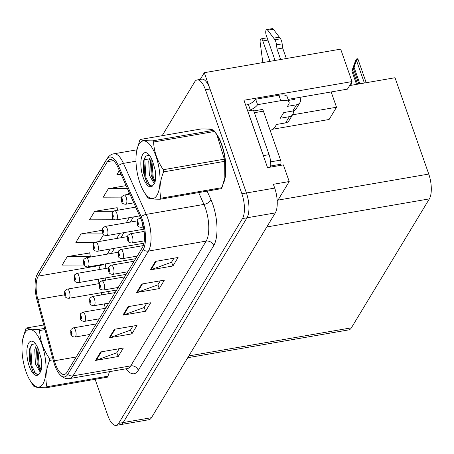 <?xml version="1.0" encoding="UTF-8"?>
<svg xmlns="http://www.w3.org/2000/svg" width="454" height="454" viewBox="0 0 454 454"><rect width="100%" height="100%" fill="white"/><g stroke="black" fill="none" stroke-linecap="round" stroke-linejoin="round"><path stroke-width="0.68" d="M277.224 201.377L289.221 181.543L283.387 164.887L267.542 167.622L243.946 100.249L352.032 81.572L347.463 89.126L288.613 99.295A19.874 7.389 160.7 0 0 288.097 99.386M95.13 379.311L107.808 415.512A18.637 7.099 -99.8 0 0 116.116 425.387L148.935 419.717A18.637 7.099 -99.8 0 0 151.483 417.686L275.294 212.903A18.637 7.099 -99.8 0 0 274.71 188.087L273.376 184.279L289.221 181.543M151.483 417.686L123.187 422.572A18.637 7.099 -99.8 0 1 120.639 424.609A18.637 7.099 -99.8 0 0 123.187 422.572L246.999 217.795A18.637 7.099 -99.8 0 0 246.414 192.978L204.294 72.697L340.67 49.134L352.032 81.572M204.294 72.697L200.237 79.405M349.608 85.579L395.025 77.73L428.758 174.064A18.637 7.099 80.2 0 1 429.348 198.88L351.379 327.833A18.637 7.099 80.2 0 1 348.831 329.871L187.746 357.707M292.529 114.834L336.516 107.229L329.11 119.481L272.502 129.265M336.516 107.229L331.159 91.941M223.464 183.257A29.816 11.361 -99.8 0 0 221.853 144.809A29.816 11.361 -99.8 0 0 215.395 132.591M211.774 129.577A29.816 11.361 -99.8 0 0 208.568 129.01A29.816 11.361 -99.8 0 0 208.148 129.106M141.767 221.041A19.874 7.576 80.2 0 1 142.391 247.509L66.954 372.28A19.874 7.576 80.2 0 1 64.241 374.448A19.874 7.576 80.2 0 1 54.406 360.754L37.852 299.441A19.874 7.576 80.2 0 1 38.198 276.134L107.411 161.658A19.874 7.576 80.2 0 1 110.129 159.49A19.874 7.576 80.2 0 1 117.841 167.134L140.627 218.153A19.874 7.576 80.2 0 1 141.767 221.041M142.454 219.906A22.36 8.524 -99.8 0 0 141.166 216.66L118.386 165.642A22.36 8.524 -99.8 0 0 106.65 159.485L37.438 273.955A22.36 8.524 -99.8 0 0 36.502 275.936A22.36 8.524 -99.8 0 0 37.046 300.179L53.6 361.492A22.36 8.524 -99.8 0 0 59.423 374.068A22.36 8.524 -99.8 0 0 67.72 374.454L143.158 249.689A22.36 8.524 -99.8 0 0 142.454 219.906M116.116 425.387A18.637 7.099 -99.8 0 0 118.659 423.355L123.187 422.572L246.999 217.795A18.637 7.099 -99.8 0 0 246.414 192.978L210.009 89.024A18.637 7.099 -99.8 0 0 201.707 79.149L197.178 79.932A18.637 7.099 -99.8 0 0 194.635 81.97L162.152 135.689M119.215 348.74L116.769 352.781L96.322 360.226A4.971 4.205 -148.8 0 1 95.561 360.425L118.193 356.515L123.329 348.025L100.692 351.935L95.561 360.425M116.843 352.656L118.193 356.515M132.897 326.103L130.451 330.149L110.01 337.589A4.971 4.205 -148.8 0 1 109.244 337.793L131.881 333.883L137.012 325.393L114.38 329.303L109.244 337.793M130.531 330.018L131.881 333.883M173.95 258.201L171.504 262.247L151.063 269.687A4.971 4.205 -148.8 0 1 150.302 269.892L172.934 265.982L178.064 257.492L155.433 261.402L150.302 269.892M171.584 262.117L172.934 265.982M160.268 280.839L157.822 284.879L137.38 292.319A4.971 4.205 -148.8 0 1 136.614 292.524L159.252 288.613L164.382 280.124L141.744 284.034L136.614 292.524M157.901 284.754L159.252 288.613M146.58 303.471L144.139 307.517L123.692 314.957A4.971 4.205 -148.8 0 1 122.932 315.155L145.564 311.245L150.7 302.761L128.062 306.671L122.932 315.155M144.213 307.386L145.564 311.245M118.659 423.355L242.47 218.573A18.637 7.099 -99.8 0 0 241.886 193.762L205.48 89.807A18.637 7.099 -99.8 0 0 197.178 79.932M89.756 252.974L67.3 256.584L62.17 265.074L84.115 265.005M126.099 185.618L108.353 188.682L103.223 197.172L121.61 197.115M119.345 170.505L116.905 174.54L121.144 174.523M102.269 230.274L80.988 233.952L75.852 242.442L94.846 242.379M117.121 207.711L94.67 211.32L89.54 219.804L112.564 219.736L113.131 218.8M117.535 210.253L117.081 207.444M94.67 211.32L113.404 211.263M127.863 194.431L129.112 192.365M108.353 188.682L127.438 188.626M99.432 241.454L103.654 234.474M80.988 233.952L103.2 233.884M89.954 257.129L90.323 256.516L89.71 252.713M67.3 256.584L90.323 256.516M64.973 290.742A3.104 2.576 28 0 0 64.865 290.918A3.104 2.576 28 0 0 64.78 292.864A1.555 0.59 -99.8 0 0 64.848 294.901A1.555 0.59 -99.8 0 0 65.751 295.554A1.555 0.59 -99.8 0 0 65.705 293.483A1.555 0.59 -99.8 0 0 64.82 292.802L65.45 293.908L65.382 294.805L64.78 292.864M64.82 292.802A3.104 2.679 -145.3 0 1 65.098 290.543L67.311 289.113A4.659 1.776 80.2 0 1 69.388 291.581A4.659 1.776 80.2 0 1 68.9 298.295C66.346 298.136 64.962 297.188 64.746 295.435L64.865 290.918M71.062 329.49A3.104 2.576 28 0 0 70.955 329.672A3.104 2.576 28 0 0 70.869 331.613A1.555 0.59 -99.8 0 0 70.938 333.65A1.555 0.59 -99.8 0 0 71.84 334.303A1.555 0.59 -99.8 0 0 71.794 332.237A1.555 0.59 -99.8 0 0 70.909 331.551L71.533 332.657L71.471 333.554L70.869 331.613M70.909 331.551A3.104 2.679 -145.3 0 1 71.182 329.298L73.4 327.862A4.659 1.776 80.2 0 1 75.478 330.33A4.659 1.776 80.2 0 1 74.989 337.044C72.43 336.891 71.045 335.937 70.835 334.189L70.955 329.672M74.45 275.067A3.104 2.576 28 0 0 74.343 275.243A3.104 2.576 28 0 0 74.257 277.19A1.555 0.59 -99.8 0 0 74.325 279.227A1.555 0.59 -99.8 0 0 75.228 279.88A1.555 0.59 -99.8 0 0 75.182 277.808A1.555 0.59 -99.8 0 0 74.297 277.127L74.927 278.234L74.859 279.131L74.257 277.19M74.297 277.127A3.104 2.679 -145.3 0 1 74.57 274.874L76.788 273.439A4.659 1.776 80.2 0 1 78.865 275.907A4.659 1.776 80.2 0 1 78.377 282.621C75.818 282.467 74.439 281.514 74.223 279.76L74.343 275.243M83.928 259.393A3.104 2.576 28 0 0 83.82 259.569A3.104 2.576 28 0 0 83.735 261.515A1.555 0.59 -99.8 0 0 83.803 263.553A1.555 0.59 -99.8 0 0 84.705 264.205A1.555 0.59 -99.8 0 0 84.66 262.14A1.555 0.59 -99.8 0 0 83.774 261.453L84.399 262.56L84.336 263.456L83.735 261.515M83.774 261.453A3.104 2.679 -145.3 0 1 84.047 259.2L86.266 257.764A4.659 1.776 80.2 0 1 88.343 260.233A4.659 1.776 80.2 0 1 87.855 266.946C85.295 266.793 83.911 265.84 83.701 264.092L83.82 259.569M93.405 243.719A3.104 2.576 28 0 0 93.297 243.894A3.104 2.576 28 0 0 93.212 245.841A1.555 0.59 -99.8 0 0 93.28 247.878A1.555 0.59 -99.8 0 0 94.182 248.531A1.555 0.59 -99.8 0 0 94.137 246.465A1.555 0.59 -99.8 0 0 93.252 245.779L93.876 246.885L93.813 247.782L93.212 245.841M93.252 245.779A3.104 2.679 -145.3 0 1 93.524 243.526L95.743 242.09A4.659 1.776 80.2 0 1 97.82 244.558A4.659 1.776 80.2 0 1 97.332 251.272C94.772 251.119 93.388 250.165 93.178 248.417L93.297 243.894M80.54 313.816A3.104 2.576 28 0 0 80.432 313.998A3.104 2.576 28 0 0 80.347 315.939A1.555 0.59 -99.8 0 0 80.415 317.976A1.555 0.59 -99.8 0 0 81.317 318.629A1.555 0.59 -99.8 0 0 81.266 316.563A1.555 0.59 -99.8 0 0 80.381 315.876L81.011 316.988L80.948 317.879L80.347 315.939M80.381 315.876A3.104 2.679 -145.3 0 1 80.659 313.623L82.878 312.187A4.659 1.776 80.2 0 1 84.955 314.656A4.659 1.776 80.2 0 1 84.461 321.37C81.907 321.216 80.523 320.263 80.313 318.515L80.432 313.998M90.011 298.147A3.104 2.576 28 0 0 89.909 298.323A3.104 2.576 28 0 0 89.824 300.264A1.555 0.59 -99.8 0 0 89.892 302.302A1.555 0.59 -99.8 0 0 90.794 302.954A1.555 0.59 -99.8 0 0 90.743 300.889A1.555 0.59 -99.8 0 0 89.858 300.202L90.488 301.314L90.425 302.205L89.824 300.264M89.858 300.202A3.104 2.679 -145.3 0 1 90.136 297.949L92.355 296.513A4.659 1.776 80.2 0 1 94.432 298.982A4.659 1.776 80.2 0 1 93.938 305.695C91.385 305.542 90 304.589 89.79 302.841L89.909 298.323M99.488 282.473A3.104 2.576 28 0 0 99.386 282.649A3.104 2.576 28 0 0 99.301 284.59A1.555 0.59 -99.8 0 0 99.369 286.627A1.555 0.59 -99.8 0 0 100.272 287.28A1.555 0.59 -99.8 0 0 100.221 285.214A1.555 0.59 -99.8 0 0 99.335 284.533L99.965 285.64L99.903 286.531L99.301 284.59M99.335 284.533A3.104 2.679 -145.3 0 1 99.613 282.274L101.832 280.839A4.659 1.776 80.2 0 1 103.909 283.307A4.659 1.776 80.2 0 1 103.416 290.021C100.862 289.868 99.477 288.914 99.267 287.166L99.386 282.649M108.966 266.799A3.104 2.576 28 0 0 108.864 266.975A3.104 2.576 28 0 0 108.778 268.916A1.555 0.59 -99.8 0 0 108.841 270.953A1.555 0.59 -99.8 0 0 109.749 271.606A1.555 0.59 -99.8 0 0 109.698 269.54A1.555 0.59 -99.8 0 0 108.812 268.859L109.442 269.965L109.374 270.856L108.778 268.916M108.812 268.859A3.104 2.679 -145.3 0 1 109.091 266.6L111.309 265.17A4.659 1.776 80.2 0 1 113.381 267.639A4.659 1.776 80.2 0 1 112.893 274.347C110.339 274.193 108.954 273.24 108.739 271.492L108.864 266.975M292.773 111.014A6.214 5.261 31.2 0 0 296.184 108.79L299.946 102.564A6.214 5.261 -148.8 0 1 296.536 104.795L292.773 111.014L283.722 112.581L280.3 118.239L289.351 116.672L285.589 122.898L276.537 124.464L275.34 126.445A12.423 4.614 -19.3 0 1 270.255 130.673M276.503 44.833L282.161 43.856L282.672 48.056L277.014 49.032L276.503 44.833A6.214 2.366 -99.8 0 0 274.925 39.782L267.69 30.197A3.967 1.51 80.2 0 0 266.68 29.589A3.967 1.51 80.2 0 0 266.26 35.304L275.073 60.467M288.665 99.284L289.028 100.317M245.705 105.271A6.214 5.261 -148.8 0 1 247.282 104.743L248.412 104.551A12.423 4.614 160.7 0 0 255.676 99.239L257.583 104.681L280.788 100.675A12.423 4.614 -19.3 0 1 289.09 102.224A12.423 4.614 -19.3 0 1 288.682 104.375L287.484 106.355L296.536 104.795M270.646 167.089A12.423 4.733 -99.8 0 0 269.08 154.644L253.451 110.016L247.788 110.992L263.416 155.62A12.423 4.733 80.2 0 1 264.024 157.583M248.412 104.551L250.319 109.993L249.189 110.186L249.377 110.719M257.583 104.681A12.423 4.614 -19.3 0 1 250.319 109.993M255.676 99.239L278.881 95.232A12.423 4.614 -19.3 0 1 287.183 96.781L289.09 102.224M288.455 100.419L294.635 99.352L294.271 98.314M285.589 122.898A6.214 5.261 31.2 0 0 288.999 120.673L292.762 114.448A6.214 5.261 -148.8 0 1 289.351 116.672M267.196 37.977A3.967 1.51 -99.8 0 0 266.731 37.881L261.073 38.862A3.967 1.51 80.2 0 1 262.838 40.962L267.934 40.083M293.29 110.901A6.214 5.261 -148.8 0 1 292.762 114.448M263.099 62.538A6.214 2.366 -99.8 0 1 262.514 60.308L260.193 42.597A3.967 1.51 80.2 0 1 261.073 38.862M269.977 61.347L262.838 40.962M299.929 97.338L300.293 98.37A6.214 5.261 -148.8 0 1 299.946 102.564M282.672 48.056L286.338 58.521M280.674 59.497L277.014 49.032M282.161 43.856A6.214 2.366 -99.8 0 0 280.583 38.8L273.348 29.215A3.967 1.51 -99.8 0 0 272.338 28.613L266.68 29.589M280.583 38.8L274.925 39.782M279.386 37.166L273.728 38.142M216.252 133.958A29.504 11.242 80.2 0 1 221.768 144.951A29.504 11.242 80.2 0 1 223.947 181.577M279.936 165.483L280.668 164.269A3.104 1.186 -99.8 0 0 280.572 160.131L263.416 111.151A3.104 1.186 -99.8 0 0 262.032 109.505L253.769 110.929M139.043 144.156A29.192 11.123 -99.8 0 0 136.694 150.944A29.192 11.123 -99.8 0 0 143.657 191.23A29.192 11.123 -99.8 0 0 156.959 195.316A29.192 11.123 -99.8 0 0 156.04 156.437A29.192 11.123 -99.8 0 0 139.043 144.156M143.657 191.23L146.994 196.667A33.539 12.78 -99.8 0 0 147.879 197.831C149.287 198.767 153.418 199.227 160.273 199.215L221.342 188.66A33.539 12.78 -99.8 0 0 221.648 188.177A33.539 12.78 -99.8 0 0 221.944 187.661L224.849 177.69L224.634 161.335A33.539 12.78 -99.8 0 0 224.355 159.167L217.069 135.32L214.651 131.461A33.539 12.78 -99.8 0 0 213.766 130.292C212.393 129.362 208.261 128.902 201.372 128.913L140.303 139.463A33.539 12.78 -99.8 0 0 139.997 139.951A33.539 12.78 -99.8 0 0 139.701 140.468L136.694 150.944M160.273 199.215A33.539 12.78 -99.8 0 0 160.58 198.727A33.539 12.78 -99.8 0 0 160.875 198.211L221.944 187.661M150.359 156.585L148.747 161.074L149.366 175.289L153.895 183.036L154.882 182.843M151.244 158.168L150.541 160.761L151.165 174.977L153.316 180.516L154.984 182.434M142.675 154.53A17.354 6.611 -99.8 0 0 142.687 175.987A17.354 6.611 -99.8 0 0 152.203 186.259L154.865 182.922C155.75 179.364 155.853 175.057 155.166 170L152.663 161.499A17.354 6.611 -99.8 0 0 147.993 153.69A17.354 6.611 -99.8 0 0 142.675 154.53M149.338 155.109L145.507 156.199L143.56 160.96L143.6 172.895L147.085 183.371L152.203 186.259M224.855 177.69L224.951 177.185A29.192 11.123 -99.8 0 0 217.988 136.892L217.069 135.32M214.651 131.461L153.583 142.011A33.539 12.78 -99.8 0 0 152.697 140.842L213.766 130.292M224.634 161.335L163.565 171.884A33.539 12.78 -99.8 0 0 163.287 169.717L224.355 159.167M163.565 171.884C159.933 181.101 159.036 189.874 160.875 198.211M153.583 142.011C154.071 151.698 157.305 160.932 163.287 169.717M140.303 139.463C141.676 140.394 145.808 140.853 152.697 140.842M151.772 159.28L153.129 176.379L155.126 181.77M145.473 156.238L144.775 159.195L145.944 177.622L150.308 186.549M150.898 159.229L152.232 176.538L154.076 181.611M143.782 159.961L145.047 177.781L147.425 183.921M25.049 332.697A29.192 11.123 -99.8 0 0 22.7 339.484A29.192 11.123 -99.8 0 0 29.663 379.771A29.192 11.123 -99.8 0 0 42.965 383.851A29.192 11.123 -99.8 0 0 42.046 344.978A29.192 11.123 -99.8 0 0 25.049 332.697M43.743 324.99L26.309 328.004A33.539 12.78 -99.8 0 0 26.003 328.492A33.539 12.78 -99.8 0 0 25.702 329.008L22.7 339.484M46.28 387.756A33.539 12.78 -99.8 0 0 46.586 387.268A33.539 12.78 -99.8 0 0 46.881 386.751L107.95 376.201A33.539 12.78 -99.8 0 1 107.655 376.718A33.539 12.78 -99.8 0 1 107.348 377.2L46.28 387.756C39.424 387.767 35.293 387.307 33.885 386.371A33.539 12.78 -99.8 0 1 33 385.208L29.663 379.771M36.365 345.125L34.754 349.614L35.372 363.83L39.901 371.576L40.888 371.383M37.245 346.708L36.547 349.302L37.171 363.518L39.316 369.057L40.991 370.975M28.681 343.065A17.354 6.611 -99.8 0 0 28.693 364.528A17.354 6.611 -99.8 0 0 38.21 374.8L40.871 371.463C41.757 367.905 41.859 363.597 41.172 358.541L38.669 350.04A17.354 6.611 -99.8 0 0 33.999 342.231A17.354 6.611 -99.8 0 0 28.681 343.065M35.344 343.644L31.513 344.739L29.567 349.501L29.606 361.435L33.091 371.911L38.21 374.8M107.95 376.201L109.505 371.673M44.991 329.615L39.589 330.552A33.539 12.78 -99.8 0 0 38.704 329.383L44.651 328.356M53.146 359.806L49.571 360.425A33.539 12.78 -99.8 0 0 49.293 358.257L52.573 357.69M49.571 360.425C45.939 369.641 45.042 378.415 46.881 386.751M39.589 330.552C40.077 340.239 43.312 349.472 49.293 358.257M26.309 328.004C27.683 328.934 31.814 329.394 38.704 329.383M37.778 347.821L39.135 364.92L41.132 370.311M31.479 344.779L30.781 347.736L31.95 366.162L36.314 375.089M36.905 347.77L38.238 365.078L40.083 370.152M29.788 348.502L31.054 366.316L33.431 372.462M102.882 228.044A3.104 2.576 28 0 0 102.774 228.226A3.104 2.576 28 0 0 102.689 230.167A1.555 0.59 -99.8 0 0 102.757 232.204A1.555 0.59 -99.8 0 0 103.66 232.857A1.555 0.59 -99.8 0 0 103.608 230.791A1.555 0.59 -99.8 0 0 102.729 230.104L103.353 231.211L103.291 232.108L102.689 230.167M102.729 230.104A3.104 2.679 -145.3 0 1 103.001 227.851L105.22 226.415A4.659 1.776 80.2 0 1 107.297 228.884A4.659 1.776 80.2 0 1 106.803 235.598C104.25 235.444 102.865 234.491 102.655 232.743L102.774 228.226M112.359 212.37A3.104 2.576 28 0 0 112.252 212.551A3.104 2.576 28 0 0 112.166 214.492A1.555 0.59 -99.8 0 0 112.234 216.53A1.555 0.59 -99.8 0 0 113.137 217.182A1.555 0.59 -99.8 0 0 113.086 215.117A1.555 0.59 -99.8 0 0 112.2 214.43L112.83 215.542L112.768 216.433L112.166 214.492M112.2 214.43A3.104 2.679 -145.3 0 1 112.478 212.177L114.697 210.741A4.659 1.776 80.2 0 1 116.774 213.21A4.659 1.776 80.2 0 1 116.281 219.923C113.727 219.77 112.342 218.817 112.132 217.069L112.252 212.551M121.831 196.701A3.104 2.576 28 0 0 121.729 196.877A3.104 2.576 28 0 0 121.644 198.818A1.555 0.59 -99.8 0 0 121.712 200.855A1.555 0.59 -99.8 0 0 122.614 201.508A1.555 0.59 -99.8 0 0 122.563 199.442A1.555 0.59 -99.8 0 0 121.678 198.756L122.308 199.868L122.245 200.759L121.644 198.818M121.678 198.756A3.104 2.679 -145.3 0 1 121.956 196.503L124.175 195.067A4.659 1.776 80.2 0 1 126.252 197.535A4.659 1.776 80.2 0 1 125.758 204.249C123.204 204.096 121.82 203.142 121.61 201.394L121.729 196.877M118.443 251.124A3.104 2.576 28 0 0 118.341 251.3A3.104 2.576 28 0 0 118.256 253.247A1.555 0.59 -99.8 0 0 118.318 255.279A1.555 0.59 -99.8 0 0 119.226 255.931A1.555 0.59 -99.8 0 0 119.175 253.865A1.555 0.59 -99.8 0 0 118.29 253.184L118.92 254.291L118.852 255.182L118.256 253.247M118.29 253.184A3.104 2.679 -145.3 0 1 118.568 250.926L120.781 249.496A4.659 1.776 80.2 0 1 122.858 251.964A4.659 1.776 80.2 0 1 122.37 258.672C119.816 258.519 118.432 257.566 118.216 255.818L118.341 251.3M127.92 235.45A3.104 2.576 28 0 0 127.818 235.626A3.104 2.576 28 0 0 127.727 237.573A1.555 0.59 -99.8 0 0 127.795 239.604A1.555 0.59 -99.8 0 0 128.703 240.257A1.555 0.59 -99.8 0 0 128.652 238.191A1.555 0.59 -99.8 0 0 127.767 237.51L128.397 238.617L128.329 239.513L127.727 237.573M127.767 237.51A3.104 2.679 -145.3 0 1 128.045 235.251L130.258 233.821A4.659 1.776 80.2 0 1 132.335 236.29A4.659 1.776 80.2 0 1 131.847 242.998C129.294 242.845 127.909 241.891 127.693 240.143L127.818 235.626M357.559 84.206L352.537 69.859L355.715 61.176M137.397 219.776A3.104 2.576 28 0 0 137.29 219.952A3.104 2.576 28 0 0 137.204 221.898A1.555 0.59 -99.8 0 0 137.273 223.93A1.555 0.59 -99.8 0 0 138.175 224.588A1.555 0.59 -99.8 0 0 138.13 222.517A1.555 0.59 -99.8 0 0 137.244 221.836L137.874 222.942L137.806 223.839L137.204 221.898M137.244 221.836A3.104 2.679 -145.3 0 1 137.517 219.577L139.736 218.147A4.659 1.776 80.2 0 1 140.933 218.868M356.543 84.382L351.85 70.989L355.431 60.984L356.662 58.935L357.814 58.736A3.104 1.152 -19.3 0 1 357.82 58.753A3.104 1.152 -19.3 0 1 357.826 58.782M359.852 83.808L354.075 67.311L356.129 61.182L356.696 61.086L357.814 58.736M354.075 67.311L353.388 68.441L358.83 83.984M355.607 61.273L353.388 68.441M352.537 69.859L351.85 70.989M356.129 61.182L356.662 58.935M274.71 188.087L241.886 193.762M275.294 212.903L242.47 218.573M351.379 327.833L188.819 355.925M429.348 198.88L266.787 226.966M428.758 174.064L277.99 200.118M207.132 191.117L210.968 199.703A31.059 11.832 80.2 0 1 213.732 245.574L138.294 370.339A6.214 5.261 31.2 0 0 130.729 365.879L206.167 241.108A24.845 9.466 -99.8 0 0 205.384 208.023A24.845 9.466 -99.8 0 0 203.954 204.413L198.67 192.575M138.294 370.339A31.059 11.832 80.2 0 1 125.996 368.824M127.336 368.591A24.845 9.466 -99.8 0 0 130.729 365.879L73.009 375.85A24.845 9.466 80.2 0 1 69.615 378.562L127.716 368.5M106.65 159.485A6.214 5.261 31.2 0 1 107.008 158.752C109.062 155.739 111.332 154.093 113.806 153.81A24.845 9.466 80.2 0 1 123.454 163.366L146.233 214.384A24.845 9.466 80.2 0 1 147.663 217.994A24.845 9.466 80.2 0 1 148.447 251.079A6.214 5.261 -148.8 0 1 143.158 249.689M141.166 216.66A6.214 3.184 155.9 0 1 146.233 214.384L203.954 204.413A6.214 3.184 -24.1 0 0 210.968 199.703M37.438 273.955A6.214 5.261 -148.8 0 1 37.795 273.223L107.008 158.752M135.984 161.204L123.454 163.366A6.214 3.184 155.9 0 0 118.386 165.642M67.72 374.454A6.214 5.261 31.2 0 0 73.009 375.85L148.447 251.079L206.167 241.108A6.214 5.261 31.2 0 1 213.732 245.574M205.48 89.807L210.009 89.024M143.81 159.848L149.298 158.9M151.091 158.594L151.426 158.537M38.198 276.134L100.448 265.374A19.874 7.576 -99.8 0 0 98.927 269.614M98.473 279.148A19.874 7.576 -99.8 0 0 99.006 283.637M37.852 299.441L64.564 294.822M54.406 360.754L76.198 356.992M101.185 292.716L101.77 294.89M104.21 303.919L105.396 308.3M107.411 161.658L113.415 160.625M129.288 217.676L126.195 222.795M119.811 233.35L116.718 238.469M110.333 249.025L107.24 254.138M100.856 264.699L100.448 265.374A11.18 9.466 31.2 0 0 103.677 264.211M123.692 314.957L128.777 306.546M137.38 292.319L142.46 283.915M151.063 269.687L156.148 261.277M110.01 337.589L115.095 329.178M96.322 360.226L101.407 351.816M269.08 154.644L263.416 155.62M278.881 95.232L280.788 100.675M267.69 30.197L273.348 29.215M263.416 111.151L254.393 112.711M280.572 160.131L270.641 161.845M280.668 164.269L270.743 165.982M350.267 85.465L350.051 84.847M354.636 64.723L354.443 64.167M142.335 222.772A4.659 1.776 80.2 0 1 141.325 227.329C138.771 227.17 137.386 226.217 137.17 224.469L137.29 219.952M364.38 83.025L356.696 61.086M36.502 275.936L37.795 273.223M59.423 374.068C62.414 377.609 65.813 379.107 69.615 378.562M113.806 153.81L136.909 149.82M133.431 216.961L130.338 222.074M123.953 232.635L120.86 237.748M114.482 248.31L111.383 253.423M105.72 263.859L105.044 268.558M105.232 277.979L105.493 280.209M107.927 291.547L108.517 293.721M116.678 290.038L68.9 298.295M99.017 283.637L67.311 289.113M89.807 334.484L74.989 337.044M96.191 323.923L73.4 327.862M126.155 274.364L78.377 282.621M108.495 267.962L76.788 273.439M135.632 258.689L87.855 266.946M117.972 252.288L86.266 257.764M143.929 243.219L97.332 251.272M127.449 236.613L95.743 242.09M99.284 318.81L84.461 321.37M105.668 308.249L82.878 312.187M108.761 303.136L93.938 305.695M115.146 292.575L92.355 296.513M118.239 287.461L103.416 290.021M124.623 276.906L101.832 280.839M127.716 271.787L112.893 274.347M134.1 261.232L111.309 265.17M209.283 129.203L210.23 129.038M154.848 182.962L154.377 183.041M40.854 371.503L40.383 371.582M143.822 229.202L106.803 235.598M136.926 220.939L105.22 226.415M139.616 215.894L116.281 219.923M135.695 207.115L114.697 210.741M133.794 202.859L125.758 204.249M129.878 194.085L124.175 195.067M137.193 256.113L122.37 258.672M143.277 245.608L120.781 249.496M144.293 240.853L131.847 242.998M144.139 231.421L130.258 233.821M352.094 85.148L351.277 82.815M143.407 226.966L141.325 227.329M140.558 218.005L139.736 218.147M366.208 82.713L357.82 58.753"/></g></svg>
